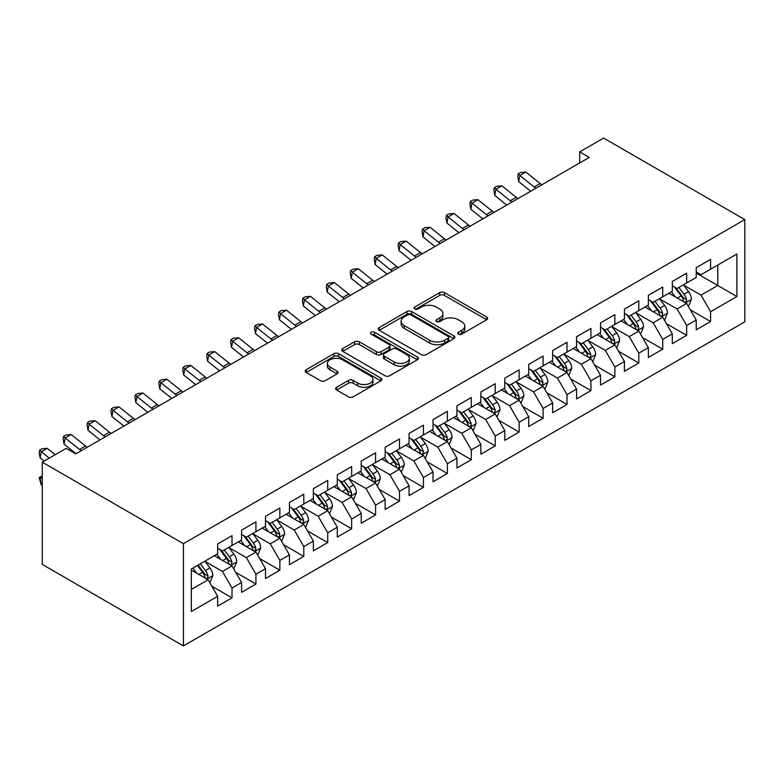 <?xml version="1.0" encoding="UTF-8"?>
<svg xmlns="http://www.w3.org/2000/svg" width="784" height="784" viewBox="0 0 784 784"><rect width="100%" height="100%" fill="white"/><g stroke="black" fill="none" stroke-linecap="round" stroke-linejoin="round"><path stroke-width="1.18" d="M458.444 334.151A2.323 1.343 0 0 0 461.727 334.151L486.688 319.745A3.322 1.921 0 0 0 487.658 318.392A3.322 1.921 0 0 0 486.688 317.03L444.41 292.628A3.322 1.921 0 0 0 439.706 292.628L414.756 307.034A2.323 1.343 0 0 0 414.07 307.985A2.323 1.343 0 0 0 414.756 308.935A2.323 1.343 0 0 0 418.048 308.935L421.273 307.063A10.633 6.135 0 0 1 436.306 307.063L439.824 309.102A10.633 6.135 0 0 1 442.94 313.443A10.633 6.135 0 0 1 439.824 317.785L436.6 319.647A2.323 1.343 0 0 0 435.914 320.597A2.323 1.343 0 0 0 436.6 321.548A2.323 1.343 0 0 0 439.883 321.548L443.117 319.676A10.633 6.135 0 0 1 458.15 319.676L461.668 321.714A10.633 6.135 0 0 1 464.785 326.056A10.633 6.135 0 0 1 461.668 330.387L458.444 332.259A2.323 1.343 0 0 0 457.758 333.21A2.323 1.343 0 0 0 458.444 334.151L458.444 332.259M336.601 387.276A3.322 1.921 0 0 0 335.63 388.629A3.322 1.921 0 0 0 336.601 389.991L348.459 396.841A3.322 1.921 0 0 0 353.163 396.841L380.877 380.838A3.322 1.921 0 0 0 381.847 379.476A3.322 1.921 0 0 0 380.877 378.123L338.6 353.711A3.322 1.921 0 0 0 333.896 353.711L306.181 369.715A3.322 1.921 0 0 0 305.211 371.077A3.322 1.921 0 0 0 306.181 372.429L320.509 380.701A3.322 1.921 0 0 0 325.213 380.701L337.071 373.85A3.322 1.921 0 0 0 338.041 372.498A3.322 1.921 0 0 0 337.071 371.136L329.966 367.039A8.889 5.125 0 0 1 327.359 363.413A8.889 5.125 0 0 1 332.847 358.67A8.889 5.125 0 0 1 342.53 359.787L370.362 375.85A8.889 5.125 0 0 1 372.968 379.476A8.889 5.125 0 0 1 367.48 384.219A8.889 5.125 0 0 1 357.798 383.111L353.163 380.426A3.322 1.921 0 0 0 348.459 380.426L336.601 387.276L336.601 389.991M42.258 462.178L183.436 543.684L183.436 645.918L42.258 564.411L42.258 462.178L66.189 448.36L75.754 453.887L589.264 157.417L579.69 151.89L579.69 162.945M579.69 151.89L603.621 138.082L744.8 219.589L183.436 543.684M421.508 354.662A3.322 1.921 0 0 0 426.202 354.662L453.916 338.659A3.322 1.921 0 0 0 454.896 337.306A3.322 1.921 0 0 0 453.916 335.954L411.639 311.542A3.322 1.921 0 0 0 406.945 311.542L379.231 327.545A3.322 1.921 0 0 0 378.26 328.898A3.322 1.921 0 0 0 379.231 330.26L421.508 354.662M372.057 334.66A2.323 1.343 0 0 1 374.419 334.984L374.419 332.22L417.402 357.034A3.322 1.921 0 0 1 418.372 358.396A3.322 1.921 0 0 1 417.402 359.748L389.687 375.752A3.322 1.921 0 0 1 384.983 375.752L342.706 351.34L342.706 348.625A3.322 1.921 0 0 0 341.736 349.987A3.322 1.921 0 0 0 342.706 351.34M342.706 348.625L354.564 341.785A3.322 1.921 0 0 1 359.268 341.785L376.408 351.683A3.322 1.921 0 0 0 381.112 351.683L388.982 347.136A3.322 1.921 0 0 0 389.952 345.783A3.322 1.921 0 0 0 388.982 344.431L371.126 334.121A2.323 1.343 0 0 1 370.45 333.171A2.323 1.343 0 0 1 371.881 331.936A2.323 1.343 0 0 1 374.419 332.22M183.436 645.918L744.8 321.822L744.8 219.589M696.221 273.057L717.762 285.484L717.762 265.041L736.901 253.987L710.578 269.186L710.578 259.377L696.221 267.667L696.221 277.477L686.657 282.995L686.657 273.195L672.3 281.476L672.3 291.285L662.725 296.813L662.725 287.003L648.368 295.294L648.368 305.103L638.793 310.631L638.793 300.821L624.436 309.112L624.436 318.921L614.872 324.449L614.872 314.639L600.515 322.92L600.515 332.73L590.94 338.257L590.94 328.447L576.583 336.738L576.583 346.548L567.008 352.075L567.008 342.265L552.651 350.556L552.651 360.366L543.087 365.893L543.087 356.083L528.73 364.374L528.73 374.174L519.155 379.701L519.155 369.891L504.798 378.182L504.798 387.992L495.223 393.519L495.223 383.709L480.866 392L480.866 401.81L471.292 407.337L471.292 397.527L456.935 405.818L456.935 415.628L447.37 421.145L447.37 411.345L433.013 419.626L433.013 429.436L423.438 434.963L423.438 425.153L409.081 433.444L409.081 443.254L399.507 448.781L399.507 438.971L385.15 447.262L385.15 457.072L375.585 462.599L375.585 452.789L361.228 461.07L361.228 470.88L351.653 476.407L351.653 466.598L337.296 474.888L337.296 484.698L327.722 490.225L327.722 480.416L313.365 488.706L313.365 498.516L303.8 504.043L303.8 494.234L289.443 502.524L289.443 512.324L279.868 517.852L279.868 508.042L265.511 516.333L265.511 526.142L255.937 531.67L255.937 521.86L241.58 530.151L241.58 539.96L232.015 545.488L232.015 535.678L217.658 543.969L217.658 553.778L191.335 568.968L191.335 611.52L217.658 596.32L208.083 579.748L191.335 570.076M736.901 253.987L736.901 296.538L710.578 311.738L701.014 295.156L683.658 285.141M690.361 309.866L710.578 321.548L710.578 311.738M710.578 321.548L696.221 329.829L696.221 320.029L686.657 325.546L677.082 308.974L659.736 298.959M666.429 323.684L686.657 335.356L686.657 325.546M686.657 335.356L672.3 343.647L672.3 333.837L662.725 339.364L653.15 322.783L635.804 312.767M642.508 337.502L662.725 349.174L662.725 339.364M662.725 349.174L648.368 357.465L648.368 347.655L638.793 353.182L629.229 336.601L611.873 326.585M618.576 351.31L638.793 362.992L638.793 353.182M638.793 362.992L624.436 371.273L624.436 361.473L614.872 366.99L605.297 350.419L587.951 340.403M594.644 365.128L614.872 376.8L614.872 366.99M614.872 376.8L600.515 385.091L600.515 375.281L590.94 380.808L581.365 364.237L564.019 354.211M570.723 378.946L590.94 390.618L590.94 380.808M590.94 390.618L576.583 398.909L576.583 389.099L567.008 394.626L557.444 378.045L540.088 368.029M546.791 392.764L567.008 404.436L567.008 394.626M567.008 404.436L552.651 412.727L552.651 402.917L543.087 408.444L533.512 391.863L516.166 381.847M522.859 406.573L543.087 418.244L543.087 408.444M543.087 418.244L528.73 426.535L528.73 416.725L519.155 422.253L509.58 405.681L492.234 395.665M498.938 420.391L519.155 432.062L519.155 422.253M519.155 432.062L504.798 440.353L504.798 430.543L495.223 436.071L485.649 419.489L468.303 409.473M475.006 434.209L495.223 445.88L495.223 436.071M495.223 445.88L480.866 454.171L480.866 444.361L471.292 449.889L461.727 433.307L444.381 423.291M451.074 448.017L471.292 459.698L471.292 449.889M471.292 459.698L456.935 467.979L456.935 458.17L447.37 463.697L437.795 447.125L420.449 437.109M427.153 461.835L447.37 473.507L447.37 463.697M447.37 473.507L433.013 481.797L433.013 471.988L423.438 477.515L413.864 460.933L396.518 450.918M403.221 475.653L423.438 487.325L423.438 477.515M423.438 487.325L409.081 495.615L409.081 485.806L399.507 491.333L389.942 474.751L372.586 464.736M379.289 489.461L399.507 501.143L399.507 491.333M399.507 501.143L385.15 509.424L385.15 499.624L375.585 505.141L366.01 488.569L348.664 478.554M355.358 503.279L375.585 514.951L375.585 505.141M375.585 514.951L361.228 523.242L361.228 513.432L351.653 518.959L342.079 502.387L324.733 492.362M331.436 517.097L351.653 528.769L351.653 518.959M351.653 528.769L337.296 537.06L337.296 527.25L327.722 532.777L318.157 516.195L300.801 506.18M307.504 530.915L327.722 542.587L327.722 532.777M327.722 542.587L313.365 550.878L313.365 541.068L303.8 546.595L294.225 530.013L276.879 519.998M283.573 544.723L303.8 556.395L303.8 546.595M303.8 556.395L289.443 564.686L289.443 554.876L279.868 560.403L270.294 543.831L252.948 533.816M259.651 558.541L279.868 570.213L279.868 560.403M279.868 570.213L265.511 578.504L265.511 568.694L255.937 574.221L246.372 557.64L229.016 547.624M235.719 572.359L255.937 584.031L255.937 574.221M255.937 584.031L241.58 592.322L241.58 582.512L232.015 588.039L222.44 571.458L205.094 561.442M211.788 586.167L232.015 597.849L232.015 588.039M232.015 597.849L217.658 606.13L217.658 596.32M217.658 548.251L222.44 551.015L232.015 545.488M191.335 589.421L208.083 579.748M241.58 534.433L246.372 537.197L255.937 531.67M222.44 571.458L232.015 565.93L214.306 555.709M241.58 582.512L232.015 565.93M265.511 520.615L270.294 523.379L279.868 517.852M246.372 557.64L255.937 552.112L238.228 541.891M265.511 568.694L255.937 552.112M289.443 506.807L294.225 509.571L303.8 504.043M270.294 543.831L279.868 538.304L262.16 528.083M289.443 554.876L279.868 538.304M313.365 492.989L318.157 495.753L327.722 490.225M294.225 530.013L303.8 524.486L286.091 514.265M313.365 541.068L303.8 524.486M337.296 479.171L342.079 481.935L351.653 476.407M318.157 516.195L327.722 510.668L310.013 500.447M337.296 527.25L327.722 510.668M361.228 465.353L366.01 468.117L375.585 462.599M342.079 502.387L351.653 496.86L333.945 486.629M361.228 513.432L351.653 496.86M385.15 451.545L389.942 454.308L399.507 448.781M366.01 488.569L375.585 483.042L357.876 472.821M385.15 499.624L375.585 483.042M409.081 437.727L413.864 440.49L423.438 434.963M389.942 474.751L399.507 469.224L381.798 459.003M409.081 485.806L399.507 469.224M433.013 423.909L437.795 426.672L447.37 421.145M413.864 460.933L423.438 455.416L405.73 445.185M433.013 471.988L423.438 455.416M456.935 410.101L461.727 412.864L471.292 407.337M437.795 447.125L447.37 441.598L429.661 431.376M456.935 458.17L447.37 441.598M480.866 396.283L485.649 399.046L495.223 393.519M461.727 433.307L471.292 427.78L453.593 417.558M480.866 444.361L471.292 427.78M504.798 382.465L509.58 385.228L519.155 379.701M485.649 419.489L495.223 413.962L477.515 403.74M504.798 430.543L495.223 413.962M528.73 368.656L533.512 371.42L543.087 365.893M509.58 405.681L519.155 400.154L501.446 389.932M528.73 416.725L519.155 400.154M552.651 354.838L557.444 357.602L567.008 352.075M533.512 391.863L543.087 386.336L525.378 376.114M552.651 402.917L543.087 386.336M576.583 341.02L581.365 343.784L590.94 338.257M557.444 378.045L567.008 372.518L549.3 362.296M576.583 389.099L567.008 372.518M600.515 327.202L605.297 329.966L614.872 324.449M581.365 364.237L590.94 358.709L573.231 348.478M600.515 375.281L590.94 358.709M624.436 313.394L629.229 316.158L638.793 310.631M605.297 350.419L614.872 344.891L597.163 334.67M624.436 361.473L614.872 344.891M648.368 299.576L653.15 302.34L662.725 296.813M629.229 336.601L638.793 331.073L621.085 320.852M648.368 347.655L638.793 331.073M672.3 285.758L677.082 288.522L686.657 282.995M653.15 322.783L662.725 317.265L645.016 307.034M672.3 333.837L662.725 317.265M696.221 271.95L701.014 274.714L710.578 269.186M677.082 308.974L686.657 303.447L668.948 293.226M696.221 320.029L686.657 303.447M701.014 295.156L717.762 285.484L736.901 296.538M459.375 334.484L461.668 333.151A10.633 6.135 0 0 0 464.785 328.819L464.785 326.056M442.94 313.443L442.94 316.207A10.633 6.135 0 0 1 439.824 320.538L437.531 321.871M486.639 319.774L444.41 295.392A3.322 1.921 0 0 0 439.706 295.392L415.687 309.259M453.877 338.688L411.639 314.306A3.322 1.921 0 0 0 406.945 314.306L379.27 330.28M448.046 338.257A2.323 1.343 0 0 0 448.732 337.306A2.323 1.343 0 0 0 448.046 336.356L410.943 314.933A2.323 1.343 0 0 0 407.651 314.933L404.24 316.903A10.633 6.135 0 0 0 401.134 321.234A10.633 6.135 0 0 0 404.24 325.576L429.612 340.227A10.633 6.135 0 0 0 444.646 340.227L448.046 338.257L448.046 341.02A2.323 1.343 0 0 0 448.732 340.07L448.732 337.306M401.134 321.234L401.134 323.998A10.633 6.135 0 0 0 404.24 328.339L404.24 325.576M448.046 341.02L444.646 342.99A10.633 6.135 0 0 1 429.612 342.99L404.24 328.339M342.755 351.369L354.564 344.548L354.564 341.785M389.952 345.783L389.952 348.547A3.322 1.921 0 0 1 388.982 349.899L381.112 354.446A3.322 1.921 0 0 1 376.408 354.446L359.268 344.548A3.322 1.921 0 0 0 354.564 344.548M374.419 334.984L417.353 359.778M394.205 361.953A8.889 5.125 0 0 0 403.887 363.061A8.889 5.125 0 0 0 409.375 358.327A8.889 5.125 0 0 0 406.769 354.701L396.959 349.037A3.322 1.921 0 0 0 392.265 349.037L384.395 353.584A3.322 1.921 0 0 0 383.425 354.936A3.322 1.921 0 0 0 384.395 356.289L394.205 361.953L394.205 364.717A8.889 5.125 0 0 0 403.887 365.824A8.889 5.125 0 0 0 409.375 361.091L409.375 358.327M383.425 354.936L383.425 357.7A3.322 1.921 0 0 0 384.395 359.052L384.395 356.289M394.205 364.717L384.395 359.052M372.968 379.476L372.968 382.239A8.889 5.125 0 0 1 367.48 386.982A8.889 5.125 0 0 1 357.798 385.875L353.163 383.19A3.322 1.921 0 0 0 348.459 383.19L336.65 390.011M327.359 363.413L327.359 366.177A8.889 5.125 0 0 0 329.966 369.803L329.966 367.039M337.022 373.88L329.966 369.803M380.828 380.857L338.6 356.475A3.322 1.921 0 0 0 333.896 356.475L306.23 372.459M688.421 306.515L691.39 299.272A8.967 5.174 -120 0 0 688.528 291.638L683.442 284.847M675.347 296.92L671.476 291.756M669.673 293.647L669.232 293.059M684.961 302.467L686.353 301.223L686.549 299.655A8.967 5.174 -120 0 0 683.981 294.265L678.895 287.473M675.994 287.895L682.276 296.283A4.567 2.636 60 0 1 683.109 297.665L686.549 299.655M674.416 286.993L681.11 295.921A8.967 5.174 60 0 1 683.677 301.311L683.864 301.83M535.913 188.219A16.925 9.771 60 0 1 534.178 186.984L519.831 175.489L518.694 181.614L530.699 191.227M541.901 184.769A16.925 9.771 60 0 1 540.156 183.525L525.809 172.029L519.831 175.489L518.224 173.842L520.615 172.46L525.809 172.029M518.694 181.614L517.773 176.292L518.224 173.842M664.499 320.333L667.458 313.09A8.967 5.174 -120 0 0 664.597 305.456L659.52 298.665M651.416 310.729L647.555 305.574M645.742 307.455L645.31 306.867M661.039 316.285L662.421 315.031L662.617 313.473A8.967 5.174 -120 0 0 660.05 308.073L654.973 301.291M652.072 301.713L658.344 310.092A4.567 2.636 60 0 1 659.177 311.483L662.617 313.473M650.495 300.801L657.178 309.739A8.967 5.174 60 0 1 659.746 315.129L659.932 315.648M640.567 334.141L643.537 326.899A8.967 5.174 -120 0 0 640.675 319.264L635.589 312.483M627.484 324.547L623.623 319.392M621.82 321.273L621.379 320.685M637.108 330.103L638.499 328.849L638.695 327.281A8.967 5.174 -120 0 0 636.128 321.891L631.042 315.109M628.141 315.531L634.423 323.91A4.567 2.636 60 0 1 635.246 325.301L638.695 327.281M626.563 314.619L633.256 323.547A8.967 5.174 60 0 1 635.824 328.947L636 329.466M511.991 202.037A16.925 9.771 60 0 1 510.247 200.792L495.9 189.297L494.763 195.422L506.778 205.045M517.969 198.577A16.925 9.771 60 0 1 516.235 197.343L501.878 185.847L495.9 189.297L494.302 187.65L496.693 186.278L501.878 185.847M494.763 195.422L493.842 190.1L494.302 187.65M488.06 215.855A16.925 9.771 60 0 1 486.325 214.61L471.968 203.115L470.831 209.24L482.846 218.863M494.038 212.395A16.925 9.771 60 0 1 492.303 211.161L477.956 199.665L471.968 203.115L470.371 201.468L472.762 200.087L477.956 199.665M470.831 209.24L469.91 203.918L470.371 201.468M616.636 347.959L619.605 340.717A8.967 5.174 -120 0 0 616.743 333.082L611.657 326.301M603.562 338.365L599.691 333.2M597.888 335.091L597.447 334.503M613.176 343.911L614.568 342.667L614.764 341.099A8.967 5.174 -120 0 0 612.196 335.709L607.11 328.917M604.209 329.349L610.491 337.728A4.567 2.636 60 0 1 611.324 339.109L614.764 341.099M602.631 328.437L609.325 337.365A8.967 5.174 60 0 1 611.892 342.755L612.069 343.274M592.714 361.777L595.673 354.535A8.967 5.174 -120 0 0 592.812 346.9L587.735 340.109M579.631 352.173L575.77 347.018M573.957 348.9L573.516 348.312M589.245 357.729L590.636 356.485L590.832 354.917A8.967 5.174 -120 0 0 588.265 349.527L583.188 342.735M580.287 343.157L586.559 351.536A4.567 2.636 60 0 1 587.392 352.927L590.832 354.917M578.71 342.245L585.393 351.183A8.967 5.174 60 0 1 587.961 356.573L588.147 357.092M464.128 229.663A16.925 9.771 60 0 1 462.393 228.428L448.046 216.933L446.9 223.058L458.914 232.672M470.116 226.213A16.925 9.771 60 0 1 468.371 224.969L454.024 213.473L448.046 216.933L446.439 215.286L448.83 213.905L454.024 213.473M446.9 223.058L445.988 217.736L446.439 215.286M440.196 243.481A16.925 9.771 60 0 1 438.462 242.236L424.115 230.741L422.978 236.866L434.983 246.49M446.184 240.031A16.925 9.771 60 0 1 444.45 238.787L430.093 227.291L424.115 230.741L422.517 229.104L424.908 227.723L430.093 227.291M422.978 236.866L422.057 231.554L422.517 229.104M568.782 375.585L571.752 368.353A8.967 5.174 -120 0 0 568.89 360.709L563.804 353.927M555.699 365.991L551.838 360.836M550.035 362.718L549.594 362.13M565.323 371.547L566.714 370.293L566.91 368.735A8.967 5.174 -120 0 0 564.343 363.335L559.257 356.553M556.356 356.975L562.638 365.354A4.567 2.636 60 0 1 563.461 366.745L566.91 368.735M554.778 356.063L561.471 364.991A8.967 5.174 60 0 1 564.039 370.391L564.215 370.91M416.275 257.299A16.925 9.771 60 0 1 414.54 256.054L400.183 244.559L399.046 250.684L411.061 260.308M422.253 253.84A16.925 9.771 60 0 1 420.518 252.605L406.171 241.109L400.183 244.559L398.586 242.913L400.977 241.531L406.171 241.109M399.046 250.684L398.125 245.363L398.586 242.913M544.851 389.403L547.82 382.161A8.967 5.174 -120 0 0 544.958 374.527L539.872 367.745M531.777 379.809L527.906 374.644M526.103 376.536L525.662 375.948M541.391 385.356L542.783 384.111L542.979 382.543A8.967 5.174 -120 0 0 540.411 377.153L535.325 370.362M532.424 370.793L538.706 379.172A4.567 2.636 60 0 1 539.539 380.554L542.979 382.543M530.846 369.881L537.54 378.809A8.967 5.174 60 0 1 540.107 384.199L540.284 384.719M392.343 271.107A16.925 9.771 60 0 1 390.608 269.872L376.251 258.377L375.115 264.502L387.129 274.126M398.321 267.658A16.925 9.771 60 0 1 396.586 266.413L382.239 254.918L376.251 258.377L374.654 256.731L377.045 255.349L382.239 254.918M375.115 264.502L374.203 259.181L374.654 256.731M520.929 403.221L523.888 395.979A8.967 5.174 -120 0 0 521.027 388.345L515.941 381.553M507.846 393.627L503.985 388.462M502.172 390.344L501.731 389.766M517.46 399.174L518.851 397.929L519.047 396.361A8.967 5.174 -120 0 0 516.48 390.971L511.403 384.18M508.493 384.601L514.774 392.99A4.567 2.636 60 0 1 515.607 394.372L519.047 396.361M506.925 383.69L513.608 392.627A8.967 5.174 60 0 1 516.176 398.017L516.362 398.537M368.411 284.925A16.925 9.771 60 0 1 366.677 283.69L352.33 272.195L351.193 278.31L363.198 287.934M374.399 281.476A16.925 9.771 60 0 1 372.665 280.231L358.308 268.736L352.33 272.195L350.722 270.549L353.123 269.167L358.308 268.736M351.193 278.31L350.272 272.999L350.722 270.549M496.997 417.029L499.957 409.797A8.967 5.174 -120 0 0 497.095 402.153L492.019 395.371M483.914 407.435L480.053 402.28M478.25 404.162L477.809 403.574M493.538 412.992L494.92 411.737L495.116 410.179A8.967 5.174 -120 0 0 492.558 404.779L487.472 397.998M484.571 398.419L490.843 406.798A4.567 2.636 60 0 1 491.676 408.19L495.116 410.179M482.993 397.508L489.686 406.435A8.967 5.174 60 0 1 492.244 411.835L492.43 412.355M344.49 298.743A16.925 9.771 60 0 1 342.755 297.499L328.398 286.003L327.261 292.128L339.276 301.752M350.468 295.284A16.925 9.771 60 0 1 348.733 294.049L334.376 282.554L328.398 286.003L326.801 284.357L329.192 282.975L334.376 282.554M327.261 292.128L326.34 286.807L326.801 284.357M473.066 430.847L476.035 423.605A8.967 5.174 -120 0 0 473.173 415.971L468.087 409.189M459.992 421.253L456.121 416.098M454.318 417.98L453.877 417.392M469.606 426.81L470.998 425.555L471.194 423.987A8.967 5.174 -120 0 0 468.626 418.597L463.54 411.816M460.639 412.237L466.921 420.616A4.567 2.636 60 0 1 467.744 422.008L471.194 423.987M459.061 411.326L465.755 420.253A8.967 5.174 60 0 1 468.322 425.653L468.499 426.173M320.558 312.551A16.925 9.771 60 0 1 318.823 311.317L304.466 299.821L303.33 305.946L315.344 315.57M326.536 309.102A16.925 9.771 60 0 1 324.801 307.857L310.454 296.362L304.466 299.821L302.869 298.175L305.26 296.793L310.454 296.362M303.33 305.946L302.418 300.625L302.869 298.175M449.134 444.665L452.103 437.423A8.967 5.174 -120 0 0 449.242 429.789L444.156 422.997M436.061 435.071L432.2 429.906M430.387 431.798L429.946 431.21M445.675 440.618L447.066 439.373L447.262 437.805A8.967 5.174 -120 0 0 444.695 432.415L439.608 425.624M436.708 426.045L442.989 434.434A4.567 2.636 60 0 1 443.822 435.816L447.262 437.805M435.13 425.144L441.823 434.071A8.967 5.174 60 0 1 444.391 439.461L444.577 439.981M296.626 326.369A16.925 9.771 60 0 1 294.892 325.135L280.545 313.639L279.408 319.764L291.413 329.378M302.614 322.92A16.925 9.771 60 0 1 300.88 321.675L286.523 310.18L280.545 313.639L278.937 311.993L281.338 310.611L286.523 310.18M279.408 319.764L278.487 314.443L278.937 311.993M425.212 458.473L428.172 451.241A8.967 5.174 -120 0 0 425.31 443.607L420.234 436.815M412.129 448.879L408.268 443.724M406.455 445.606L406.024 445.018M421.753 454.436L423.135 453.181L423.331 451.623A8.967 5.174 -120 0 0 420.763 446.223L415.687 439.442M412.786 439.863L419.058 448.242A4.567 2.636 60 0 1 419.891 449.634L423.331 451.623M411.208 438.952L417.892 447.889A8.967 5.174 60 0 1 420.459 453.279L420.645 453.799M272.705 340.187A16.925 9.771 60 0 1 270.96 338.943L256.613 327.447L255.476 333.572L267.491 343.196M278.683 336.728A16.925 9.771 60 0 1 276.948 335.493L262.591 323.998L256.613 327.447L255.016 325.801L257.407 324.419L262.591 323.998M255.476 333.572L254.555 328.251L255.016 325.801M401.281 472.291L404.25 465.049A8.967 5.174 -120 0 0 401.388 457.415L396.302 450.633M388.198 462.697L384.336 457.542M382.533 459.424L382.092 458.836M397.821 468.254L399.213 466.999L399.409 465.431A8.967 5.174 -120 0 0 396.841 460.041L391.755 453.26M388.854 453.681L395.136 462.06A4.567 2.636 60 0 1 395.959 463.452L399.409 465.431M387.276 452.77L393.97 461.698A8.967 5.174 60 0 1 396.537 467.097L396.714 467.617M248.773 354.005A16.925 9.771 60 0 1 247.038 352.761L232.681 341.265L231.545 347.39L243.559 357.014M254.751 350.546A16.925 9.771 60 0 1 253.016 349.311L238.669 337.816L232.681 341.265L231.084 339.619L233.475 338.237L238.669 337.816M231.545 347.39L230.633 342.069L231.084 339.619M377.349 486.109L380.318 478.867A8.967 5.174 -120 0 0 377.457 471.233L372.371 464.451M364.276 476.515L360.405 471.351M358.602 473.242L358.161 472.654M373.89 482.062L375.281 480.817L375.477 479.249A8.967 5.174 -120 0 0 372.91 473.859L367.823 467.068M364.923 467.499L371.204 475.878A4.567 2.636 60 0 1 372.037 477.26L375.477 479.249M363.345 466.588L370.038 475.516A8.967 5.174 60 0 1 372.606 480.906L372.792 481.425M224.841 367.814A16.925 9.771 60 0 1 223.107 366.579L208.76 355.083L207.623 361.208L219.628 370.822M230.829 364.364A16.925 9.771 60 0 1 229.085 363.119L214.738 351.624L208.76 355.083L207.152 353.437L209.544 352.055L214.738 351.624M207.623 361.208L206.702 355.887L207.152 353.437M353.427 499.927L356.387 492.685A8.967 5.174 -120 0 0 353.525 485.051L348.449 478.26M340.344 490.323L336.483 485.169M334.67 487.05L334.239 486.462M349.968 495.88L351.35 494.635L351.546 493.067A8.967 5.174 -120 0 0 348.978 487.668L343.902 480.886M341.001 481.307L347.273 489.686A4.567 2.636 60 0 1 348.106 491.078L351.546 493.067M339.423 480.396L346.107 489.334A8.967 5.174 60 0 1 348.674 494.724L348.86 495.243M200.92 381.632A16.925 9.771 60 0 1 199.175 380.387L184.828 368.892L183.691 375.017L195.696 384.64M206.898 378.182A16.925 9.771 60 0 1 205.163 376.937L190.806 365.442L184.828 368.892L183.231 367.255L185.622 365.873L190.806 365.442M183.691 375.017L182.77 369.705L183.231 367.255M329.496 513.736L332.465 506.503A8.967 5.174 -120 0 0 329.603 498.859L324.517 492.078M316.413 504.141L312.551 498.987M310.748 500.868L310.307 500.28M326.036 509.698L327.428 508.444L327.624 506.885A8.967 5.174 -120 0 0 325.056 501.486L319.97 494.704M317.069 495.125L323.351 503.504A4.567 2.636 60 0 1 324.174 504.896L327.624 506.885M315.491 494.214L322.185 503.142A8.967 5.174 60 0 1 324.752 508.542L324.929 509.061M176.988 395.45A16.925 9.771 60 0 1 175.253 394.205L160.896 382.71L159.76 388.835L171.774 398.458M182.966 391.99A16.925 9.771 60 0 1 181.231 390.755L166.884 379.26L160.896 382.71L159.299 381.063L161.69 379.681L166.884 379.26M159.76 388.835L158.838 383.513L159.299 381.063M305.564 527.554L308.533 520.311A8.967 5.174 -120 0 0 305.672 512.677L300.586 505.896M292.491 517.959L288.62 512.795M286.817 514.686L286.376 514.098M302.105 523.506L303.496 522.262L303.692 520.694A8.967 5.174 -120 0 0 301.125 515.304L296.038 508.512M293.138 508.943L299.419 517.322A4.567 2.636 60 0 1 300.252 518.704L303.692 520.694M291.56 508.032L298.253 516.96A8.967 5.174 60 0 1 300.821 522.35L300.997 522.869M153.056 409.258A16.925 9.771 60 0 1 151.322 408.023L136.975 396.528L135.828 402.653L147.843 412.276M159.044 405.808A16.925 9.771 60 0 1 157.3 404.564L142.953 393.068L136.975 396.528L135.367 394.881L137.759 393.499L142.953 393.068M135.828 402.653L134.917 397.331L135.367 394.881M281.642 541.372L284.602 534.129A8.967 5.174 -120 0 0 281.74 526.495L276.664 519.704M268.559 531.777L264.698 526.613M262.885 528.494L262.444 527.916M278.173 537.324L279.565 536.08L279.761 534.512A8.967 5.174 -120 0 0 277.193 529.122L272.117 522.33M269.216 522.752L275.488 531.14A4.567 2.636 60 0 1 276.321 532.522L279.761 534.512M267.638 521.84L274.322 530.778A8.967 5.174 60 0 1 276.889 536.168L277.075 536.687M129.125 423.076A16.925 9.771 60 0 1 127.39 421.831L113.043 410.336L111.906 416.461L123.911 426.084M135.113 419.626A16.925 9.771 60 0 1 133.378 418.382L119.021 406.886L113.043 410.336L111.446 408.699L113.837 407.317L119.021 406.886M111.906 416.461L110.985 411.149L111.446 408.699M257.711 555.18L260.68 547.947A8.967 5.174 -120 0 0 257.818 540.303L252.732 533.522M244.628 545.586L240.766 540.431M238.963 542.312L238.522 541.724M254.251 551.142L255.643 549.888L255.839 548.33A8.967 5.174 -120 0 0 253.271 542.93L248.185 536.148M245.284 536.57L251.566 544.949A4.567 2.636 60 0 1 252.389 546.34L255.839 548.33M243.706 535.658L250.4 544.586A8.967 5.174 60 0 1 252.967 549.986L253.144 550.505M105.203 436.894A16.925 9.771 60 0 1 103.468 435.649L89.111 424.154L87.975 430.279L99.989 439.902M111.181 433.434A16.925 9.771 60 0 1 109.446 432.2L95.099 420.704L89.111 424.154L87.514 422.507L89.905 421.126L95.099 420.704M87.975 430.279L87.053 424.957L87.514 422.507M233.779 568.998L236.748 561.756A8.967 5.174 -120 0 0 233.887 554.121L228.801 547.34M220.706 559.404L216.835 554.249M215.032 556.13L214.591 555.542M230.32 564.96L231.711 563.706L231.907 562.138A8.967 5.174 -120 0 0 229.34 556.748L224.253 549.966M221.353 550.388L227.634 558.767A4.567 2.636 60 0 1 228.467 560.158L231.907 562.138M219.775 549.476L226.468 558.404A8.967 5.174 60 0 1 229.036 563.804L229.212 564.313M81.271 450.702A16.925 9.771 60 0 1 79.537 449.467L65.18 437.972L64.043 444.097L76.058 453.72M87.249 447.252A16.925 9.771 60 0 1 85.515 446.008L71.168 434.512L65.18 437.972L63.582 436.325L65.974 434.944L71.168 434.512M64.043 444.097L63.132 438.775L63.582 436.325M209.857 582.816L212.817 575.574A8.967 5.174 -120 0 0 209.955 567.939L204.869 561.148M196.774 573.222L192.913 568.057M206.388 578.768L207.78 577.524L207.976 575.956A8.967 5.174 -120 0 0 205.408 570.566L200.332 563.774M198.078 565.078L203.703 572.585A4.567 2.636 60 0 1 204.536 573.966L207.976 575.956M197.46 565.431L202.537 572.222A8.967 5.174 60 0 1 205.104 577.612L205.29 578.131M42.258 485.316L41.258 484.963L39.2 477.632L42.258 475.927M42.258 476.29L40.121 477.515L42.258 478.279M39.2 477.632L40.121 477.515L41.258 484.963M55.194 454.71L47.236 448.33L41.258 451.79L40.121 457.915L44.11 461.11M49.216 458.16L39.651 450.143L42.052 448.762L47.236 448.33M40.121 457.915L39.2 452.593L39.651 450.143M461.668 333.151L461.668 330.387M436.6 321.548L436.6 319.647M439.824 320.538L439.824 317.785M414.756 308.935L414.756 307.034M439.706 295.392L439.706 292.628M444.41 295.392L444.41 292.628M486.688 319.745L486.688 317.03M379.231 330.26L379.231 327.545M406.945 314.306L406.945 311.542M411.639 314.306L411.639 311.542M453.916 338.659L453.916 335.954M429.612 342.99L429.612 340.227M444.646 342.99L444.646 340.227M359.268 344.548L359.268 341.785M376.408 354.446L376.408 351.683M381.112 354.446L381.112 351.683M388.982 349.899L388.982 347.136M417.402 359.748L417.402 357.034M348.459 383.19L348.459 380.426M353.163 383.19L353.163 380.426M357.798 385.875L357.798 383.111M337.071 373.85L337.071 371.136M306.181 372.429L306.181 369.715M333.896 356.475L333.896 353.711M338.6 356.475L338.6 353.711M380.877 380.838L380.877 378.123M685.53 302.8L691.331 299.449M683.981 294.265L688.528 291.638M677.366 298.087L681.11 295.921M534.178 186.984L540.156 183.525M661.598 316.609L667.4 313.257M660.05 308.073L664.597 305.456M653.435 311.895L657.178 309.739M637.676 330.427L643.478 327.075M636.128 321.891L640.675 319.264M629.503 325.713L633.256 323.547M510.247 200.792L516.235 197.343M486.325 214.61L492.303 211.161M613.745 344.245L619.546 340.893M612.196 335.709L616.743 333.082M605.581 339.531L609.325 337.365M589.813 358.053L595.615 354.711M588.265 349.527L592.812 346.9M581.65 353.339L585.393 351.183M462.393 228.428L468.371 224.969M438.462 242.236L444.45 238.787M565.881 371.871L571.693 368.519M564.343 363.335L568.89 360.709M557.718 367.157L561.471 364.991M414.54 256.054L420.518 252.605M541.96 385.689L547.761 382.337M540.411 377.153L544.958 374.527M533.796 380.975L537.54 378.809M390.608 269.872L396.586 266.413M518.028 399.497L523.83 396.155M516.48 390.971L521.027 388.345M509.865 394.783L513.608 392.627M366.677 283.69L372.665 280.231M494.096 413.315L499.898 409.963M492.558 404.779L497.095 402.153M485.933 408.601L489.686 406.435M342.755 297.499L348.733 294.049M470.175 427.133L475.976 423.781M468.626 418.597L473.173 415.971M462.011 422.419L465.755 420.253M318.823 311.317L324.801 307.857M446.243 440.951L452.045 437.599M444.695 432.415L449.242 429.789M438.08 436.237L441.823 434.071M294.892 325.135L300.88 321.675M422.311 454.759L428.113 451.408M420.763 446.223L425.31 443.607M414.148 450.045L417.892 447.889M270.96 338.943L276.948 335.493M398.39 468.577L404.191 465.226M396.841 460.041L401.388 457.415M390.216 463.863L393.97 461.698M247.038 352.761L253.016 349.311M374.458 482.395L380.26 479.044M372.91 473.859L377.457 471.233M366.295 477.681L370.038 475.516M223.107 366.579L229.085 363.119M350.526 496.203L356.328 492.862M348.978 487.668L353.525 485.051M342.363 491.49L346.107 489.334M199.175 380.387L205.163 376.937M326.605 510.021L332.406 506.67M325.056 501.486L329.603 498.859M318.431 505.308L322.185 503.142M175.253 394.205L181.231 390.755M302.673 523.839L308.475 520.488M301.125 515.304L305.672 512.677M294.51 519.126L298.253 516.96M151.322 408.023L157.3 404.564M278.741 537.648L284.543 534.306M277.193 529.122L281.74 526.495M270.578 532.934L274.322 530.778M127.39 421.831L133.378 418.382M254.81 551.466L260.621 548.114M253.271 542.93L257.818 540.303M246.646 546.752L250.4 544.586M103.468 435.649L109.446 432.2M230.888 565.284L236.69 561.932M229.34 556.748L233.887 554.121M222.725 560.57L226.468 558.404M79.537 449.467L85.515 446.008M206.956 579.102L212.758 575.75M205.408 570.566L209.955 567.939M198.793 574.388L202.537 572.222"/></g></svg>
